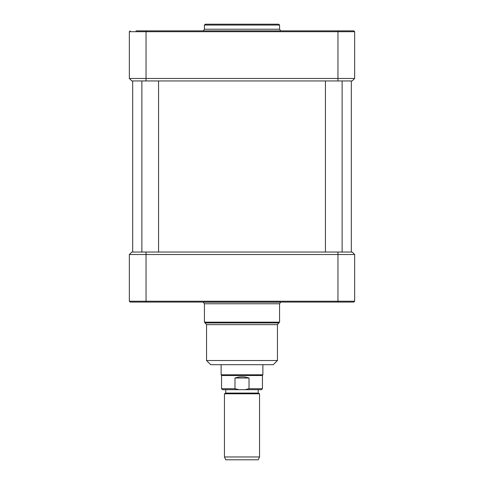 <?xml version="1.0" encoding="UTF-8"?>
<svg xmlns="http://www.w3.org/2000/svg" width="484" height="484" viewBox="0 0 484 484"><rect width="100%" height="100%" fill="white"/><g stroke="black" fill="none" stroke-linecap="round" stroke-linejoin="round"><path stroke-width="0.73" d="M354.657 78.444L352.152 80.943L131.848 80.943L129.343 78.444L129.343 31.708L354.657 31.708L354.657 78.444L129.343 78.444M234.958 378.022L238.933 377L242 376.77L245.067 377L249.042 378.022L249.042 388.7L245.11 389.705L238.89 389.705L234.958 388.7L234.958 378.022L249.042 378.022M234.958 388.7L221.557 388.7L222.555 389.705L238.89 389.705L225.81 389.705L225.81 393.044L224.473 393.813L224.473 456.938L259.527 456.938L259.527 393.813L224.473 393.813M225.81 393.044L258.19 393.044L258.19 389.705L245.11 389.705L261.445 389.705L262.443 388.7L249.042 388.7M221.557 388.7L221.557 375.517L262.443 375.517L262.443 388.7M262.86 364.67L262.86 374.798L221.14 374.798L221.14 364.67M258.19 393.044L259.527 393.813M259.527 456.938L258.19 459.8L225.81 459.8L224.473 456.938M262.443 375.517L262.86 374.798M273.291 364.67L210.709 364.67L206.535 360.495L277.465 360.495L273.291 364.67M205.283 24.2L278.717 24.2L279.552 25.035L204.448 25.035L205.283 24.2M136.022 30.873L146.035 30.873L136.022 30.873M354.657 31.708L353.822 30.873L354.657 31.708L353.822 30.873L146.035 30.873L146.035 80.943M130.178 30.873L129.343 31.708M129.343 254.517L131.848 252.013L352.152 252.013L354.657 254.517L354.657 301.248L353.822 302.083L354.657 301.248L353.822 302.083L354.657 301.248L129.343 301.248L129.343 254.517L354.657 254.517M146.035 252.013L146.035 302.083L130.178 302.083L353.822 302.083M130.178 302.083L129.343 301.248L130.178 302.083M158.552 80.943L158.552 252.013M337.965 30.873L337.965 80.943M279.552 25.035L279.552 29.209L204.448 29.209L204.448 25.035M280.853 30.873L203.147 30.873M206.535 360.495L206.535 324.613L277.465 324.613L277.465 360.495M206.535 324.613L205.143 322.967L278.857 322.967L277.465 324.613M203.147 302.083L204.448 303.752L279.552 303.752L279.552 322.144L204.448 322.144L205.143 322.967M203.334 302.179L280.666 302.179L279.552 303.752M337.965 302.083L337.965 252.013M221.557 375.517L221.14 374.798M279.552 29.209L280.666 30.782M204.448 29.209L203.334 30.782M132.683 80.943L132.683 252.013M351.317 80.943L351.317 252.013M279.552 322.144L278.857 322.967M204.448 303.752L204.448 322.144M141.86 80.943L141.86 252.013M325.448 80.943L325.448 252.013M342.14 80.943L342.14 252.013"/></g></svg>
